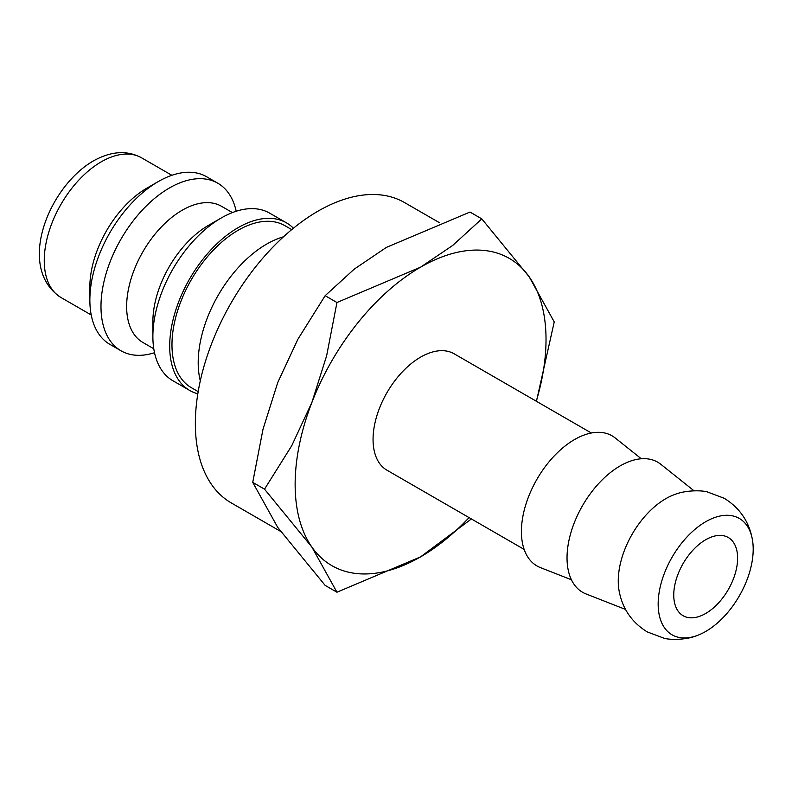 <?xml version="1.0" encoding="UTF-8"?>
<svg xmlns="http://www.w3.org/2000/svg" width="792" height="792" viewBox="0 0 792 792"><rect width="100%" height="100%" fill="white"/><g stroke="black" fill="none" stroke-linecap="round" stroke-linejoin="round"><path stroke-width="1.19" d="M283.447 236.828A96.763 55.866 120 0 0 198.198 362.627A96.763 55.866 120 0 0 200.307 380.843M291.723 229.611L284.882 225.661A93.545 54.005 120 0 0 212.8 250.718A93.545 54.005 120 0 0 171.973 344.857A93.545 54.005 120 0 0 191.347 387.674L198.188 391.624M293.426 228.215A96.763 55.866 120 0 0 286.496 222.869L269.676 213.157A96.763 55.866 120 0 0 221.295 217.948L208.464 225.354A78.626 45.392 120 0 0 152.876 321.641L152.876 336.461A96.763 55.866 120 0 0 172.913 380.754L189.733 390.466A96.763 55.866 120 0 0 197.832 393.792M286.496 222.869A96.763 55.866 120 0 0 211.929 248.787A96.763 55.866 120 0 0 169.696 346.173A96.763 55.866 120 0 0 189.733 390.466M232.403 212.583L221.552 206.316A78.626 45.392 120 0 0 160.964 227.383A78.626 45.392 120 0 0 126.641 306.504A78.626 45.392 120 0 0 142.926 342.49L153.777 348.757M236.194 211.236A96.763 55.866 120 0 0 217.79 183.2A96.763 55.866 120 0 0 143.223 209.118A96.763 55.866 120 0 0 100.98 306.504A96.763 55.866 120 0 0 121.028 350.797A96.763 55.866 120 0 0 154.509 352.717M217.79 183.2L206.672 176.774A96.763 55.866 120 0 0 158.291 181.566L146.886 188.15A80.636 46.56 120 0 0 89.862 286.912L89.862 300.079A96.763 55.866 120 0 0 109.91 344.381L121.028 350.797M280.546 531.363L231.254 502.9A173.369 100.099 -60 0 1 195.347 423.532A173.369 100.099 -60 0 1 271.032 249.054A173.369 100.099 -60 0 1 404.633 202.613L439.402 222.681M591.347 433.006L454.182 353.816A67.201 38.798 120 0 0 402.395 371.814A67.201 38.798 120 0 0 373.062 439.441A67.201 38.798 120 0 0 386.981 470.21L524.146 549.401M752.4 539.619C749.163 521.671 739.758 507.89 724.205 498.277L707.226 491.891C701.92 490.307 685.803 489.931 674.438 494.614A67.201 38.798 120 0 0 665.765 498.703A67.201 38.798 120 0 0 618.255 581.001A67.201 38.798 120 0 0 619.047 590.555C622.294 608.513 631.689 622.294 647.242 631.907L664.231 638.293C669.527 639.867 685.644 640.253 697.01 635.57A67.201 38.798 120 0 0 705.682 631.481A67.201 38.798 120 0 0 752.4 539.619A67.201 38.798 120 0 0 705.682 521.75A67.201 38.798 120 0 0 658.162 604.048A67.201 38.798 120 0 0 697.01 635.57M694.03 490.793L660.835 464.31A75.121 43.372 120 0 0 601.979 480.091A75.121 43.372 120 0 0 567.032 557.905A75.121 43.372 120 0 0 585.991 593.921L625.541 609.434M641.273 458.756L615.216 437.966A75.121 43.372 120 0 0 556.36 453.757A75.121 43.372 120 0 0 521.413 531.561A75.121 43.372 120 0 0 540.382 567.587L571.418 579.764M536.273 401.207A177.408 102.425 120 0 0 546.025 339.59A177.408 102.425 120 0 0 529.214 276.863A177.408 102.425 120 0 0 420.582 267.161A177.408 102.425 120 0 0 311.939 402.306L291.753 445.678L264.528 489.169L311.939 547.163A177.408 102.425 120 0 0 420.582 556.865A177.408 102.425 120 0 0 469.072 517.602M536.451 401.316L554.232 321.918L529.214 276.863L481.803 218.879L452.717 245.431L420.582 267.161L336.956 302.504L326.641 355.757L311.939 402.306A177.408 102.425 120 0 0 295.139 484.437A177.408 102.425 120 0 0 311.939 547.163L336.956 592.208L420.582 556.865L471.398 518.948M336.956 592.208L325.146 585.397L277.735 527.403L252.727 482.358L263.033 429.106L277.735 382.556L297.921 339.184L325.146 295.693L354.232 269.141L386.367 247.411L470.002 212.058L481.803 218.879M737.609 558.182A45.154 26.077 -60 0 1 717.899 603.623A45.154 26.077 -60 0 1 683.1 615.721A45.154 26.077 -60 0 1 673.754 595.049A45.154 26.077 -60 0 1 693.465 549.608A45.154 26.077 -60 0 1 728.264 537.501A45.154 26.077 -60 0 1 737.609 558.182M325.146 295.693L336.956 302.504M252.727 482.358L264.528 489.169M158.291 181.566A96.763 55.866 120 0 0 89.862 300.079M221.295 217.948A96.763 55.866 120 0 0 152.876 336.461M60.944 297.495C15.998 268.122 48.263 187.06 93.209 161.014C110.989 151.074 127.116 150.015 141.59 157.826A80.636 46.56 120 0 0 101.267 161.815A80.636 46.56 120 0 0 44.253 260.578A80.636 46.56 120 0 0 60.944 297.495L91.229 314.968M141.59 157.826L171.864 175.299"/></g></svg>
